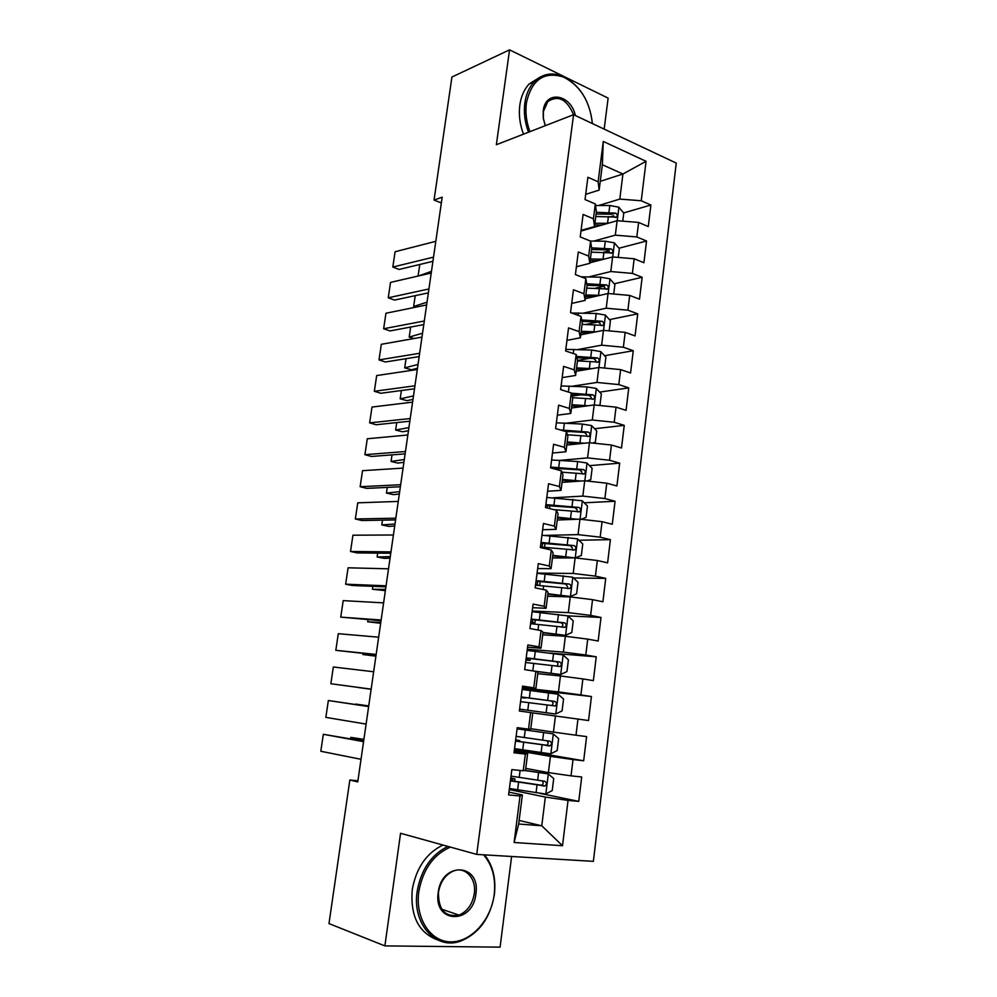 <?xml version="1.0" encoding="UTF-8"?>
<svg xmlns="http://www.w3.org/2000/svg" width="997" height="997" viewBox="0 0 997 997"><rect width="100%" height="100%" fill="white"/><g stroke="black" fill="none" stroke-linecap="round" stroke-linejoin="round"><path stroke-width="1.5" d="M604.17 129.112L608.12 98.117L509.567 49.85L451.928 77.031L434.056 200.073L441.347 202.952M593.377 861.346L676.253 163.084L573.562 114.692L476.74 854.404L593.377 861.346M476.74 854.404L400.557 833.28L384.892 945.891L500.083 947.15L511.611 856.485M519.125 820.456L541.77 825.79L562.507 845.73L568.041 800.404L578.759 801.389L581.712 776.987L571.032 775.853L573.026 759.564L583.669 760.786L586.597 736.596L575.992 735.225L577.961 719.074L588.542 720.532L591.433 696.542L580.915 694.946L582.871 678.932L593.365 680.615L596.243 656.824L585.787 655.004L587.732 639.127L598.15 641.034L601.004 617.442L590.623 615.398L592.542 599.658L602.898 601.777L605.727 578.385L595.421 576.129L597.328 560.513L607.609 562.856L610.413 539.651L600.169 537.184L602.063 521.693L612.283 524.248L615.062 501.242L604.892 498.562L606.762 483.196L616.906 485.963L619.673 463.144L609.566 460.253L611.423 445.023L621.505 447.989L624.247 425.358L614.202 422.267L616.046 407.162L626.054 410.34L628.771 387.883L618.801 384.593L620.633 369.613L630.578 372.978L633.269 350.72L623.362 347.23L625.181 332.362L635.064 335.927L637.731 313.843L627.898 310.167L629.693 295.424L639.501 299.187L642.155 277.278L632.385 273.402L634.167 258.771L643.912 262.722L646.542 241L636.834 236.937L638.603 222.431L648.287 226.568L650.891 205.008L623.661 212.934M562.507 845.73L514.116 842.477L520.023 795.98L522.366 794.945L508.956 792.104M600.256 181.342L622.926 174.001L646.068 161.302L603.26 141.437L598.138 181.778L587.894 177.279L585.027 199.55L595.321 203.949L593.427 218.779L583.12 214.467L580.229 236.925L590.585 241.124L588.691 256.079L578.297 251.967L575.394 274.611L585.825 278.612L583.906 293.691L573.449 289.778L570.521 312.609L581.014 316.41L579.083 331.615L568.552 327.901L565.598 350.944L576.166 354.521L574.21 369.862L563.617 366.36L560.638 389.59L571.281 392.968L569.312 408.434L558.632 405.143L555.628 428.573L566.346 431.726L564.364 447.329L553.609 444.251L550.581 467.88L561.373 470.821L559.379 486.561L548.549 483.707L545.496 507.535L556.363 510.252L554.344 526.117L543.44 523.487L540.362 547.527L551.304 550.02L549.272 566.022L538.293 563.617L535.177 587.869L546.206 590.124L544.15 606.276L533.096 604.095L529.955 628.559L541.059 630.59L538.991 646.866L527.849 644.934L524.684 669.598L535.863 671.392L533.781 687.818L522.565 686.123L519.362 711.011L530.628 712.556L528.522 729.119L517.231 727.673L514.003 752.785L525.357 754.081L523.226 770.793L511.847 769.597L508.595 794.921L520.023 795.98M646.068 161.302L641.245 200.758L650.891 205.008M357.923 780.776L349.835 780.028L357.761 781.885L442.182 197.169L434.056 200.073M580.989 231.042L617.118 220.698L615.311 235.167L593.738 241.087M638.603 222.431L617.118 220.698M636.834 236.937L615.311 235.167M603.26 141.437L602.362 164.742L599.147 190.091L585.7 194.34M598.138 181.778L599.147 190.091M589.925 262.772L612.607 256.952L610.787 271.545L588.666 276.954M634.167 258.771L612.607 256.952M632.385 273.402L610.787 271.545M595.321 203.949L596.38 211.937L594.524 226.556L581.064 230.407M593.427 218.779L594.524 226.556M585.364 298.651L608.045 293.504L606.213 308.21L583.457 313.095M629.693 295.424L608.045 293.504M627.898 310.167L606.213 308.21M590.585 241.124L591.72 248.577L589.85 263.32L576.403 266.772M588.691 256.079L589.85 263.32M580.777 334.805L603.459 330.343L601.615 345.174L578.086 349.511M625.181 332.362L603.459 330.343M623.362 347.23L601.615 345.174M585.825 278.612L587.034 285.528L585.152 300.384L571.692 303.424M583.906 293.691L585.152 300.384M576.154 371.258L598.836 367.494L596.979 382.437L572.49 386.188M620.633 369.613L598.836 367.494M618.801 384.593L596.979 382.437M581.014 316.41L582.31 322.779L580.404 337.759L566.957 340.376M579.083 331.615L580.404 337.759M571.493 407.997L594.175 404.944L592.293 420.011L566.62 423.139M616.046 407.162L594.175 404.944M614.202 422.267L592.293 420.011M576.166 354.521L577.537 360.328L575.618 375.445L562.171 377.626M574.21 369.862L575.618 375.445M566.782 445.036L589.476 442.705L587.582 457.897L560.339 460.34M611.423 445.023L589.476 442.705M609.566 460.253L587.582 457.897M571.281 392.968L572.727 398.202L570.795 413.443L557.348 415.188M569.312 408.434L570.795 413.443M562.046 482.374L584.728 480.778L582.821 496.095L553.435 497.777M606.762 483.196L584.728 480.778M604.892 498.562L582.821 496.095M566.346 431.726L567.879 436.387L565.935 451.753L552.488 453.049M564.364 447.329L565.935 451.753M557.273 520.01L579.955 519.163L578.036 534.616L545.11 535.401M602.063 521.693L579.955 519.163M600.169 537.184L578.036 534.616M561.373 470.821L562.993 474.896L561.024 490.387L547.577 491.234M559.379 486.561L561.024 490.387M552.45 557.959L575.132 557.871L573.2 573.449L537.071 573.101M597.328 560.513L575.132 557.871M595.421 576.129L573.2 573.449M556.363 510.252L558.071 513.729L556.077 529.345L542.642 529.743M554.344 526.117L556.077 529.345M547.59 596.218L570.272 596.904L568.315 612.619L532.199 611.024M592.542 599.658L570.272 596.904M590.623 615.398L568.315 612.619M551.304 550.02L553.098 552.886L551.092 568.639L537.657 568.564M549.272 566.022L551.092 568.639M542.692 634.802L565.374 636.273L563.405 652.113L527.301 649.259M587.732 639.127L565.374 636.273M585.787 655.004L563.405 652.113M546.206 590.124L548.088 592.368L546.069 608.257L532.635 607.709M544.15 606.276L546.069 608.257M537.757 673.698L560.426 675.966L558.445 691.93L522.341 687.805M582.871 678.932L560.426 675.966M580.915 694.946L558.445 691.93M541.059 630.59L543.029 632.198L540.997 648.224L527.563 647.19M538.991 646.866L540.997 648.224M532.784 712.917L555.441 715.996L553.435 732.097L530.778 728.695M577.961 719.074L555.441 715.996M575.992 735.225L553.435 732.097M535.863 671.392L537.931 672.364L535.875 688.528L522.453 686.995M533.781 687.818L535.875 688.528M514.34 750.155L550.419 756.362L548.4 772.613L525.743 768.375M573.026 759.564L550.419 756.362M571.032 775.853L548.4 772.613M530.628 712.556L532.784 712.88L530.716 729.181L528.522 729.119M509.28 789.537L545.347 797.077L541.77 825.79L518.677 824.008L522.366 794.945M568.041 800.404L545.347 797.077M525.357 754.081L527.6 753.732L514.178 751.402M527.6 753.732L525.506 770.183L523.226 770.793M384.892 945.891L328.985 923.583L349.835 780.028M509.567 49.85L496.356 144.727L573.562 114.692C566.844 99.189 558.258 94.815 547.802 101.582L543.365 111.539L543.39 118.444L545.309 125.684M598.698 205.494L619.81 199.088L622.926 174.001L602.362 164.742M514.116 842.477L518.677 824.008M641.245 200.758L619.81 199.088M578.759 801.389L539.801 793.325M583.669 760.786L514.502 748.946M591.433 696.542L522.241 688.578M596.243 656.824L549.447 653.047M601.004 617.442L567.879 615.884L532.111 611.709M605.727 578.385L573.474 577.948M610.413 539.651L578.933 540.249M615.062 501.242L584.254 502.812M619.673 463.144L589.476 465.649M557.772 468.266L553.809 468.602M624.247 425.358L594.598 428.735M570.197 431.514L566.421 431.95M628.771 387.883L599.621 392.108M580.678 394.837L572.141 396.071M633.269 350.72L604.568 355.73M589.9 358.297L577.525 360.465M637.731 313.843L609.441 319.626M597.963 321.981L585.725 324.486M642.155 277.278L614.239 283.796M603.983 286.201L594.922 288.32M646.542 241L618.975 248.228M609.055 250.833L603.335 252.341M613.791 215.801L610.775 216.673M361.026 759.303L320.81 751.264L323.327 734.291L320.81 751.264M363.569 741.668L323.327 734.291L363.643 741.157M509.417 788.49L545.683 794.023L552.213 790.571L553.709 778.532L548.188 773.896L524.422 770.469M548.188 773.896L524.933 770.332M363.905 739.375L350.832 737.381L363.818 739.961M510.389 780.888L545.035 785.96C547.054 784.066 546.917 782.495 544.661 781.249L511.012 776.102M510.776 777.897L514.938 778.944L510.663 778.856M542.119 780.925C543.627 782.57 543.452 784.016 541.583 785.262L510.439 780.576M350.832 737.381L350.632 738.789M366.111 724.096L325.845 717.379L328.349 700.517L325.845 717.379M368.641 706.586L328.349 700.517L368.653 706.437M371.158 689.139L330.854 683.73L371.146 689.164M373.663 671.766L333.334 666.993L330.854 683.73L333.334 666.993M514.539 748.635L550.68 753.857L557.173 750.567L558.656 738.627L553.173 733.892L517.082 728.832M553.173 733.892L517.094 728.757M517.144 728.346L521.356 728.795L517.169 728.109M368.728 705.913L355.692 704.069L368.703 706.088M515.499 741.095L550.12 745.793C552.039 743.912 551.889 742.366 549.659 741.145L516.11 736.347M515.661 739.849L519.848 740.621L515.611 740.248M546.717 740.746C548.612 742.242 548.599 743.737 546.668 745.233L515.524 740.97M555.641 714.026L519.611 709.104L555.641 714.026L562.084 710.898L563.554 699.059L558.108 694.224L522.129 689.463M358.122 687.419L371.146 689.239M358.11 687.494L371.133 689.276M519.599 709.203L523.786 709.802L519.599 709.241M520.571 701.639L555.155 705.963C556.987 704.106 556.812 702.573 554.619 701.377L521.182 696.915M521.169 696.99L550.955 700.928C553.485 702.087 553.734 703.62 551.715 705.527L555.155 705.963M521.119 697.377L525.282 698.062L521.095 697.588M450.382 847.101C433.383 854.603 422.853 869.484 418.802 891.717C415.014 918.225 430.405 941.878 450.794 941.866C471.132 942.24 491.097 919.957 494.2 894.633C495.958 878.332 492.418 865.06 483.557 854.815M484.542 854.878C492.867 865.321 496.145 878.507 494.387 894.446C490.399 917.813 479.183 933.354 460.751 941.056C436.063 950.552 411.923 923.945 417.157 891.455C421.07 869.558 431.327 854.554 447.927 846.416M475.893 893.923C473.002 924.73 433.234 923.995 438.206 892.465C441.733 861.009 480.978 863.315 475.893 893.923M438.468 892.278C438.306 909.825 445.161 917.427 459.044 915.109C467.369 911.47 472.441 904.329 474.285 893.661C476.678 878.419 465.051 865.87 453.099 871.179C445.173 874.905 440.3 881.934 438.468 892.278M437.621 939.934C418.703 932.818 410.241 916.118 412.235 889.823C416.135 868.051 426.38 853.12 442.942 845.032M592.343 123.541L592.318 123.142C589.775 100.996 580.154 85.617 563.455 77.018C543.963 71.061 531.613 79.735 526.379 103.027C525.17 112.487 526.366 122.033 529.955 131.666M528.51 132.227C524.833 122.369 523.612 112.599 524.846 102.928C526.104 94.204 529.208 87.175 534.13 81.854C542.243 73.828 551.815 71.983 562.844 76.295C579.955 85.106 589.8 100.847 592.405 123.516L592.405 123.578M545.259 125.709L543.253 118.145L543.228 110.879C545.297 89.892 570.87 94.054 575.356 115.54M523.487 134.184C519.823 124.376 518.602 114.655 519.836 105.009C521.095 96.323 524.185 89.331 529.108 84.022L539.963 77.193M376.168 654.443L335.815 650.318L376.106 654.817M378.648 637.195L338.295 633.693L335.815 650.318L338.295 633.693M381.141 620.009L340.75 617.131L381.028 620.72M383.608 602.873L343.205 600.63L340.75 617.131L343.205 600.63M535.987 671.455L560.563 674.52L566.957 671.554L568.415 659.815L563.006 654.892L527.139 650.43M560.563 674.52L532.41 670.844M363.07 653.484L362.908 654.531L375.981 655.727M362.908 654.531L375.919 656.163M525.593 662.494L560.14 666.482C561.884 664.625 561.685 663.117 559.541 661.946L526.192 657.821M526.167 658.07L555.877 661.622C558.357 662.743 558.632 664.251 556.7 666.158L560.14 666.482M525.992 659.428L530.105 660.375L525.893 660.176M542.991 632.484L565.436 635.351L542.954 632.796M367.98 619.785L367.681 621.792L380.779 622.452M367.681 621.792L380.667 623.275M565.436 635.351L571.792 632.534L573.238 620.882L567.866 615.884M530.578 623.686L565.075 627.312C566.745 625.48 566.533 623.985 564.427 622.826L531.177 619.05M531.114 619.473L560.763 622.639C563.193 623.723 563.492 625.219 561.66 627.113L565.075 627.312M530.828 621.779L534.89 623L530.653 623.063M386.076 585.812L345.647 584.192L352.29 585.488L385.914 586.872M388.531 568.813L348.09 567.804L345.647 584.192L348.09 567.804M547.852 594.2L570.284 596.493L576.59 593.838L578.023 582.285L572.689 577.188L537.047 573.312M570.284 596.493L547.901 593.751M372.853 586.336L372.429 589.277L385.552 589.401M372.429 589.277L385.378 590.623M535.526 585.189L569.972 588.479C571.568 586.66 571.343 585.189 569.262 584.043L536.112 580.59M536.037 581.189L565.598 583.98L567.679 586.759M535.613 584.429L539.115 585.463M390.974 551.877L350.52 551.478L357.113 552.899L390.774 553.26M393.404 534.99L352.938 535.202L350.52 551.478L352.938 535.202M575.269 557.896L581.338 555.454L582.759 544.001L577.462 538.816L541.932 535.227M571.343 557.884L552.712 555.915M574.671 557.871L552.787 555.329M377.701 553.123L377.128 556.987L390.288 556.6M377.128 556.987L384.157 558.37L390.064 558.195M540.424 547.004L574.82 549.958C576.353 548.163 576.104 546.705 574.06 545.583L541.01 542.443M540.91 543.215L570.396 545.633L572.49 548.263M395.834 518.178L355.343 518.988L361.911 520.521L395.585 519.898M398.252 501.416L357.749 502.837L355.343 518.988L357.749 502.837M400.669 484.729L360.141 486.735L366.659 488.38L400.37 486.76M403.062 468.092L362.534 470.684L360.141 486.735L362.534 470.684M405.455 451.516L364.914 454.694L371.383 456.452L405.118 453.872M407.848 434.991L367.282 438.767L364.914 454.694L367.282 438.767M410.216 418.541L369.638 422.878L376.081 424.747L409.829 421.208M412.584 402.14L371.993 407.063L369.638 422.878L371.993 407.063M414.951 385.802L374.336 391.285L380.742 393.267L414.515 388.78M417.294 369.513L376.679 375.57L374.336 391.285L376.679 375.57M419.637 353.287L379.01 359.905L385.365 361.998L419.164 356.577M421.968 337.123L381.328 344.301L379.01 359.905L381.328 344.301M424.298 321.009L383.646 328.748L389.964 330.929L423.775 324.598M426.616 304.957L385.951 313.245L383.646 328.748L385.951 313.245M428.922 288.968L388.244 297.791L394.525 300.085L428.361 292.856M431.227 273.028L390.537 282.4L388.244 297.791L390.537 282.4M433.521 257.139L392.818 267.046L399.062 269.452L432.922 261.326M435.801 241.311L395.086 251.755L392.818 267.046L395.086 251.755M581.052 519.287L586.062 517.393L587.47 506.027L582.198 500.756L546.78 497.453M549.908 505.616L549.534 508.545M573.911 519.387L557.535 517.954M577.525 519.263L557.622 517.219M382.499 520.135L381.801 524.921L394.999 524.011M381.801 524.921L388.793 526.391L394.712 525.992M553.896 509.641L579.631 511.76C581.101 509.978 580.827 508.545 578.821 507.436L545.87 504.607M545.745 505.554L575.157 507.61L577.251 510.09M586.884 481.015L590.735 479.632L592.131 468.366L586.897 463.019L577.649 461.536L551.59 459.991M552.936 468.141L554.158 468.852M580.79 481.053L562.42 479.432M387.272 487.396L386.45 493.079L399.66 491.658M386.45 493.079L393.391 494.637L399.323 494.014M576.565 481.352L562.308 480.292M561.909 472.179L584.392 473.862C585.8 472.117 585.513 470.696 583.544 469.599L550.68 467.082M551.59 468.154L579.88 469.886L581.961 472.229M592.779 443.054L595.371 442.182L596.754 431.003L591.557 425.569L582.348 424.074L556.363 422.815M584.329 443.229L567.181 441.945M392.02 454.881L391.061 461.449L404.296 459.53M391.061 461.449L397.965 463.094L403.91 462.259M579.431 443.74L567.056 442.93M567.355 434.804L589.127 436.287C590.461 434.555 590.174 433.147 588.23 432.062L560.164 429.906M564.439 431.165L584.566 432.474L586.635 434.692M598.773 405.418L599.982 405.031L601.353 393.952L596.181 388.431L587.021 386.911L561.099 385.951M588.056 405.767L571.904 404.757M396.719 422.591L395.635 430.043L408.907 427.626M395.635 430.043L402.514 431.776L408.458 430.716M582.734 406.477L571.755 405.879M572.59 397.716L593.801 399.012C595.097 397.305 594.785 395.909 592.879 394.837L571.343 393.179M571.667 394.376L589.215 395.36L591.258 397.467M604.556 368.055L605.902 357.188L600.767 351.592L591.645 350.047L565.798 349.374M591.906 368.641L576.578 367.868M401.392 390.525L400.183 398.837L413.481 395.934M400.183 398.837L407.025 400.657L412.982 399.386M586.311 369.575L576.416 369.127M577.462 360.889L598.449 362.048C599.683 360.353 599.359 358.982 597.49 357.911L576.615 356.44M576.927 357.749L593.813 358.546L595.845 360.54M609.167 330.879L610.426 320.722L605.329 315.052L596.231 313.482L571.617 313.021M595.845 331.851L581.226 331.278M406.041 358.683L404.707 367.856L418.03 364.466M404.707 367.856L411.499 369.762L417.481 368.267M590.062 332.986L581.052 332.662M582.098 324.361L603.048 325.371C604.232 323.701 603.908 322.343 602.051 321.283L581.737 319.962M582.024 321.408L598.387 322.031L600.393 323.913M613.728 294.003L614.9 284.544L609.84 278.799L600.792 277.203L581.151 276.817M599.82 295.374L585.837 294.987M410.652 327.066L409.194 337.073L422.541 333.21M409.194 337.073L414.079 338.519M593.938 296.707L585.638 296.483M586.71 288.121L607.609 288.993C608.756 287.348 608.419 286.002 606.587 284.943L586.722 283.771M586.996 285.329L602.923 285.803L604.905 287.585M618.265 257.438L619.349 248.652L614.314 242.844L605.304 241.224L590.411 241.05M603.846 259.208L590.398 258.971M415.226 295.66L413.643 306.503L427.015 302.178M413.643 306.503L415.786 307.163M597.901 260.728L590.199 260.603M591.271 252.166L612.133 252.914C613.23 251.281 612.881 249.948 611.086 248.901L591.62 247.867M591.607 249.537L607.422 249.861L609.366 251.543M622.751 221.16L623.761 213.046L618.763 207.164L609.79 205.519L595.521 205.494M607.896 223.34L594.935 223.253M418.715 275.907L431.464 271.346M601.914 225.048L594.723 224.998M595.795 216.499L616.62 217.109C617.679 215.502 617.317 214.181 615.548 213.134L596.343 212.236M596.106 214.019L611.884 214.205L615.548 213.134M419.774 264.479L418.079 276.044M545.845 793.936L548.325 774.008M519.213 777.436L520.098 770.469M512.371 778.981L512.122 780.888M517.63 789.861L518.602 782.246M537.632 780.277L538.592 772.625M536.062 792.777L537.022 785.113M540.386 785.349L544.05 786.085M550.855 753.769L553.31 734.016M524.297 737.543L525.257 730.003M517.306 740.435L517.206 741.232M522.727 749.869L523.687 742.316M542.667 740.185L543.614 732.596M541.109 752.573L542.069 744.971M545.396 745.332L549.06 745.93M555.803 713.939L558.245 694.348M529.345 697.987L530.292 690.51M527.787 710.213L528.734 702.723M547.652 700.417L548.599 692.903M546.119 712.718L547.066 705.178M550.955 700.928L554.619 701.377M560.725 674.446L563.143 655.017M534.342 658.768L535.289 651.34M527.849 658.244L527.65 659.74M532.797 670.894L533.744 663.454M552.612 660.999L553.547 653.546M551.079 673.187L552.014 665.709M555.877 661.622L559.541 661.946M565.598 635.276L568.003 616.009M539.302 619.86L540.237 612.507M532.797 619.598L532.473 622.153M538.006 630.029L538.716 624.508M557.51 621.891L558.445 614.501M556.002 633.98L556.924 626.577M560.763 622.639L564.427 622.826M570.434 596.43L572.814 577.313M544.225 581.276L545.147 573.985M537.707 581.276L537.246 584.865M543.178 589.501L543.639 585.887M562.383 583.12L563.305 575.792M560.875 595.109L561.797 587.756M565.598 583.98L569.262 584.043M575.232 557.884L577.599 538.953M549.098 543.004L550.02 535.775M542.58 543.253L542.094 547.091M548.3 549.335L548.524 547.59M567.206 544.661L568.128 537.395M565.723 556.55L566.632 549.26M570.396 545.633L574.06 545.583M580.055 519.175L582.335 500.893M553.946 505.055L554.855 497.877M547.415 505.554L547.116 507.934M572.004 506.526L572.901 499.31M570.521 518.315L571.431 511.087M575.157 507.61L578.821 507.436M584.84 480.791L587.034 463.144M558.744 467.406L559.653 460.29M576.752 468.69L577.649 461.536M575.281 480.38L576.179 473.214M579.88 469.886L583.544 469.599M589.576 442.718L591.695 425.707M563.504 430.068L564.402 423.002M581.463 431.165L582.348 424.074M580.005 442.768L580.902 435.652M584.566 432.474L588.23 432.062M594.274 404.956L596.318 388.568M568.352 392.033L569.125 386.026M586.136 393.952L587.021 386.911M584.691 405.455L585.575 398.401M589.215 395.36L592.879 394.837M598.935 367.507L600.904 351.742M573.263 353.536L573.798 349.336M590.772 357.026L591.645 350.047M589.339 368.441L590.212 361.437M593.813 358.546L597.49 357.911M603.559 330.356L605.453 315.202M578.123 315.364L578.434 312.933M595.359 320.411L596.231 313.482M593.938 331.727L594.81 324.785M598.387 322.031L602.051 321.283M608.158 293.517L609.965 278.948M582.958 277.515L583.046 276.83M599.92 284.083L600.792 277.203M598.512 295.311L599.384 288.42M602.923 285.803L606.587 284.943M612.706 256.964L614.439 242.981M604.444 248.041L605.304 241.224M603.048 259.183L603.908 252.341M607.422 249.861L611.086 248.901M617.218 220.711L618.888 207.314M608.943 212.286L609.79 205.519M607.547 223.34L608.407 216.561M514.639 781.324L514.938 778.969M541.583 785.262L545.035 785.96M519.711 741.606L519.836 740.634M546.668 745.233L550.12 745.793M459.044 915.109L441.833 909.239M563.455 77.018L562.844 76.295M529.108 84.022L534.13 81.854M530.105 660.363L530.342 658.506M534.89 622.963L535.302 619.81M539.689 585.513L540.212 581.438M566.919 588.404L569.972 588.479M544.574 547.253L545.072 543.365M572.315 549.983L574.82 549.958M577.462 511.847L579.631 511.76M582.447 474.011L584.392 473.862M587.333 436.487L589.127 436.287M592.143 399.249L593.801 399.012M596.879 362.31L598.449 362.048M601.565 325.67L603.048 325.371M606.213 289.317L607.609 288.993M610.812 253.263L612.133 252.914M585.189 229.833L585.264 229.21M615.373 217.471L616.62 217.109"/></g></svg>
